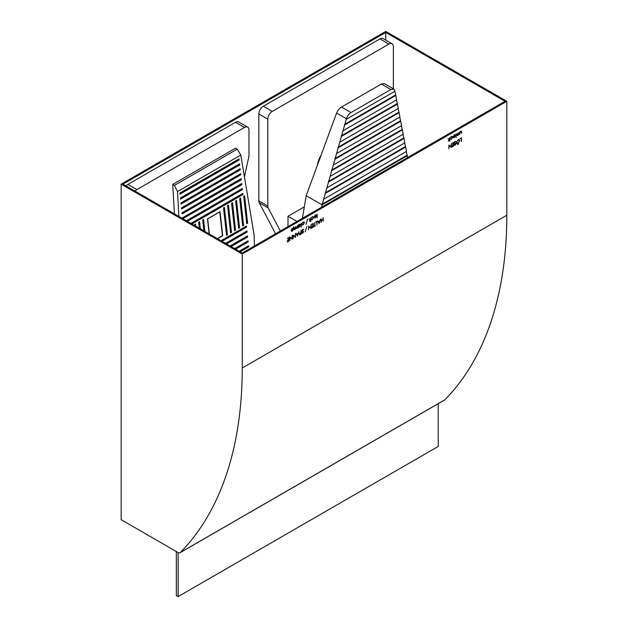 <?xml version="1.0" encoding="UTF-8"?>
<svg xmlns="http://www.w3.org/2000/svg" width="628" height="628" viewBox="0 0 628 628"><rect width="100%" height="100%" fill="white"/><g stroke="black" fill="none" stroke-linecap="round" stroke-linejoin="round"><path stroke-width="0.94" d="M396.661 99.797L395.828 95.432L344.623 124.996L342.99 130.781L396.661 99.797M398.293 108.401L397.461 104.036L341.404 136.402L339.772 142.195L398.293 108.401M399.926 117.012L399.102 112.648L338.178 147.816L336.545 153.601L399.926 117.012M401.567 125.616L400.735 121.251L334.959 159.229L333.327 165.015L401.567 125.616M403.2 134.219L402.367 129.855L331.741 170.635L330.1 176.421L403.2 134.219M404.832 142.831L404.008 138.466L328.515 182.049L326.882 187.835L404.832 142.831M406.473 151.434L405.641 147.07L325.296 193.455L323.663 199.249L406.473 151.434M407.109 157.848L407.274 155.673L322.07 204.869L323.663 199.249M321.897 207.036L322.07 204.869L306.189 195.701L336.592 113.064C337.66 110.473 339.301 108.479 341.506 107.066L381.377 84.042L384.32 83.595L393.944 89.152L390.891 89.537L351.021 112.553C348.823 113.974 347.276 116.031 346.397 118.723L346.216 119.367L395.02 91.193L393.944 89.152M393.371 88.831L393.371 46.676A6.343 3.658 120 0 0 392.06 43.772A6.343 3.658 120 0 0 388.889 44.086L272.293 111.399A6.343 3.658 120 0 0 267.811 119.171L267.811 206.055A6.343 3.658 120 0 0 268.227 207.994L280.355 231.026M304.321 206.832L287.993 216.26L287.993 226.614M321.198 154.904A19.028 10.982 120 0 0 317.383 165.266M306.189 195.701L302.406 218.293M296.958 221.441L287.993 216.26M268.227 207.994L259.262 202.82A6.343 3.658 -60 0 1 258.838 200.874L258.838 113.99A6.343 3.658 -60 0 1 263.328 106.226L272.293 111.399M388.889 44.086L379.924 38.905L263.328 106.226M394.808 91.319L395.828 95.432M396.441 99.923L397.461 104.036M398.074 108.526L399.102 112.648M399.714 117.138L400.735 121.251M401.347 125.741L402.367 129.855M402.98 134.345L404.008 138.466M404.62 142.956L405.641 147.07M406.253 151.56L407.274 155.673M344.623 124.996L346.216 119.367M325.296 193.455L326.882 187.835M328.515 182.049L330.1 176.421M331.741 170.635L333.327 165.015M334.959 159.229L336.545 153.601M338.178 147.816L339.772 142.195M341.404 136.402L342.99 130.781M259.262 202.82L275.566 233.789M379.924 38.905A6.343 3.658 -60 0 1 383.096 38.591L392.06 43.772M321.905 204.343L406.952 155.242M325.131 192.937L405.319 146.638M328.35 181.523L403.686 138.034M331.568 170.117L402.046 129.423M334.795 158.703L400.413 120.819M338.013 147.29L398.772 112.216M341.24 135.883L397.139 103.604M344.458 124.47L395.507 95.001M385.749 40.129L385.749 32.436L122.962 184.153L242.251 253.021L505.038 101.304L385.749 32.436M126.047 185.935A6.343 3.658 -60 0 1 127.892 184.412L136.865 189.593A6.343 3.658 120 0 0 135.02 191.116M244.441 176.892L248.806 156.733A6.343 3.658 120 0 0 248.978 155.21L248.978 130.043A6.343 3.658 120 0 0 247.66 127.139A6.343 3.658 120 0 0 244.488 127.453L235.524 122.279L127.892 184.412M235.524 122.279A6.343 3.658 -60 0 1 238.695 121.965L247.66 127.139M244.488 127.453L136.865 189.593M174.427 213.865L172.739 184.412L174.427 185.401L177.489 191.603L240.799 155.053L237.235 149.142L174.427 185.401M237.235 149.142L235.524 148.169L172.739 184.412M224.431 207.381L223.529 207.899L226.551 235.296L227.446 234.778L224.431 207.381M228.466 205.05L227.571 205.568L230.586 232.972L231.489 232.454L228.466 205.05M232.501 202.718L231.606 203.236L234.629 230.641L235.524 230.123L232.501 202.718M195.755 226.182L195.52 224.07L194.625 224.589L194.735 225.593M236.536 200.395L235.641 200.913L238.664 228.309L239.558 227.791L236.536 200.395M200.34 228.828L199.555 221.739L198.66 222.257L199.319 228.239M240.571 198.063L239.676 198.581L242.698 225.978L243.593 225.46L240.571 198.063M204.924 231.473L203.59 219.415L202.695 219.933L203.904 230.884M244.606 195.732L243.711 196.25L246.733 223.647L247.628 223.128L244.606 195.732M191.94 223.984L242.965 194.523L242.84 193.432L190.936 223.395M187.403 221.354L242.416 189.593L242.298 188.494L186.39 220.773M182.858 218.732L241.874 184.663L241.756 183.564L182.56 217.743L182.654 218.623M240.163 251.82L248.735 246.867L248.609 245.776L239.15 251.239M182.136 213.905L241.333 179.726L241.207 178.635L182.018 212.806L182.136 213.905M235.618 249.198L248.186 241.937L248.068 240.846L234.605 248.617M181.594 208.975L240.791 174.796L240.665 173.705L181.468 207.876L181.594 208.975M231.073 246.576L247.644 237.007L247.526 235.908L230.068 245.988M181.052 204.045L240.241 169.866L240.124 168.767L180.927 202.946L181.052 204.045M226.535 243.954L247.102 232.077L246.985 230.978L225.523 243.366M180.503 199.107L239.7 164.936L239.582 163.837L180.385 198.016L180.503 199.107M221.99 241.325L246.561 227.14L246.435 226.049L220.978 240.744M179.961 194.178L239.158 159.999L239.032 158.908L179.844 193.079L179.961 194.178M217.539 238.758L222.704 235.775L220.051 211.66L207.491 218.913L209.148 233.914M240.799 155.053L254.081 234.809L254.387 246.019M178.909 216.456L177.489 191.603M217.296 238.616L222.453 235.641L219.769 211.824M207.656 218.811L209.399 234.063M207.727 218.85L219.831 211.864M179.914 193.762L238.711 159.818L238.64 159.135M238.711 159.818L239.158 159.999M221.606 241.105L246.113 226.959L246.043 226.276M246.113 226.959L246.561 227.14M180.456 198.691L239.252 164.748L239.182 164.065M239.252 164.748L239.7 164.936M226.151 243.727L246.655 231.889L246.584 231.206M246.655 231.889L247.102 232.077M181.005 203.621L239.802 169.678L239.723 169.003M239.802 169.678L240.241 169.866M230.688 246.349L247.204 236.819L247.126 236.144M247.204 236.819L247.644 237.007M181.547 208.559L240.343 174.608L240.265 173.932M240.343 174.608L240.791 174.796M235.233 248.978L247.746 241.749L247.668 241.074M247.746 241.749L248.186 241.937M182.089 213.489L240.885 179.545L240.814 178.862M240.885 179.545L241.333 179.726M239.778 251.6L248.288 246.686L248.217 246.003M248.288 246.686L248.735 246.867M182.638 218.418L241.427 184.475L241.356 183.792M241.427 184.475L241.874 184.663M187.018 221.135L241.976 189.405L241.898 188.73M241.976 189.405L242.416 189.593M191.556 223.756L242.518 194.335L242.439 193.66M242.518 194.335L242.965 194.523M246.686 223.23L247.189 222.94L244.214 195.96M247.189 222.94L247.628 223.128M204.469 231.214L203.197 219.643M242.651 225.562L243.146 225.271L240.179 198.291M243.146 225.271L243.593 225.46M199.885 228.568L199.155 221.974M238.616 227.893L239.111 227.603L236.136 200.622M239.111 227.603L239.558 227.791M195.3 225.915L195.12 224.306M234.582 230.225L235.076 229.934L232.101 202.954M235.076 229.934L235.524 230.123M230.547 232.548L231.041 232.266L228.066 205.285M231.041 232.266L231.489 232.454M226.504 234.88L227.006 234.597L224.031 207.609M227.006 234.597L227.446 234.778M291.211 230.146L292.397 230.806L293.323 229.22L292.389 228.718L291.471 230.295L292.397 230.806M293.323 229.22L292.138 228.568M292.876 228.961L291.942 228.459L292.876 228.961M291.023 230.036L291.949 230.547L291.023 230.036M293.158 228.286L293.158 228.702M293.158 229.934L292.397 231.128L291.533 231.214L291.188 230.46L292.389 228.396L293.323 228.38L293.606 226.763L293.323 230.06M291.847 230.923L291.337 231.041M295.647 227.383L296.196 228.09L295.647 227.383M294.077 228.38L294.626 229M296.62 228.043L295.419 228.231M294.571 229.353L295.027 229.613L294.249 228.804L294.249 227.367L295.074 229.259L295.819 226.457L296.644 228.349L297.664 225.389L297.664 228.043L295.866 228.49L294.493 229.675M295.819 227.477L296.644 228.349M294.249 228.474L295.074 229.259M295.717 228.404L296.149 228.443M298.308 226.009L299.517 226.692L300.443 225.114L299.517 224.596L298.59 226.174L299.517 226.692M300.443 225.114L299.266 224.455M299.996 224.855L299.069 224.337L299.996 224.855M298.143 225.915L299.069 226.433L298.143 225.915M299.069 226.755L298.143 226.755M300.129 224.102L300.278 224.612M298.732 227.116L298.308 227.666L298.308 225.02L300.38 224.188L300.726 224.957L299.525 227.014L298.308 226.849M301.291 223.301L301.291 227.014L301.291 223.301M302.696 224.667L301.644 224.651M303.842 221.974L303.976 222.477M303.701 222.72L302.712 222.234L303.701 222.72M304.431 222.791L303.143 224.926L302.092 224.91L303.167 224.589L304.148 222.979L303.167 222.493L302.092 223.403L303.167 222.171L304.101 222.053L304.431 222.791L304.046 222.571M302.9 222.343L304.148 222.979M302.327 224.604L303.167 224.589M307.61 219.141L306.001 224.298L307.61 219.141M309.314 221.095L310.311 219.486L309.023 218.834M310.546 221.346L310.546 219.525L310.051 219.337M310.311 219.486L308.976 218.858L310.546 219.172L310.829 217.79L310.829 221.511M310.546 219.525L309.502 221.205M311.99 219.298L310.946 219.282M313.137 216.605L313.278 217.115M312.995 217.359L312.014 216.872L312.995 217.359M313.725 217.421L312.438 219.557L311.394 219.541L312.461 219.219L313.443 217.618L312.461 217.131L311.394 218.034L312.461 216.801L313.396 216.691L313.725 217.421L313.348 217.202M312.202 216.982L313.443 217.618M311.629 219.235L312.461 219.219M314.236 216.848L315.397 217.524L316.3 215.946L315.397 215.435L314.487 216.99L315.397 217.524M316.3 215.946L315.138 215.286M315.853 215.687L314.95 215.176L315.853 215.687M314.039 216.731L314.95 217.264L314.039 216.731M315.978 214.933L316.135 215.435M314.95 217.594L314.071 217.657M316.583 215.789L315.397 217.853L314.526 217.916L314.212 217.155L315.397 215.106L316.222 215.011L316.229 215.585M317.148 214.148L317.148 217.861L317.148 214.148M287.247 238.436L289.013 237.415L289.013 241.042L287.247 242.063L288.731 240.83L288.731 239.715L287.247 240.579L288.731 239.346L288.731 237.949L287.247 238.436M289.822 236.96L291.949 238.569L292.232 235.555L292.232 239.182L290.105 237.565L289.822 240.579L289.822 236.952L291.949 238.569M291.784 238.467L291.784 238.907M293.041 235.108L295.176 236.709L295.45 233.702L295.45 237.321L293.323 235.704L293.041 238.719L293.041 235.092L295.176 236.709M295.003 236.615L295.003 237.046M296.856 234.425L297.413 235.492L297.978 233.773L296.408 234.166L297.413 235.492M296 233.381L296.706 234.134L298.127 233.318L298.912 231.701L297.429 236.183L295.937 233.42L296.706 234.134M300.396 234.103L300.969 233.765L300.969 232.564L299.603 233.954L300.396 234.103L299.352 233.812M299.148 233.695L299.949 233.844M300.184 234.071L299.47 234.432L298.873 233.859M300.969 230.515L301.252 233.977L299.917 234.691L299.321 234.118L300.969 232.187L300.969 230.515M302.437 232.862L302.767 233.192L301.935 233.059L303.261 232.077L302.037 231.316M302.319 232.933L301.487 232.8M302.916 231.19L303.089 231.748L302.633 231.481M301.84 230.743L302.406 230.994L301.84 230.743M303.034 229.691L302.343 229.487L303.034 229.691M302.186 231.355L302.633 231.614L301.895 230.869L302.79 229.369L303.748 229.613L302.79 229.746L302.178 230.712L303.544 231.897L302.767 233.192L301.935 233.059M303.261 232.077L301.895 230.869M302.186 232.69L302.798 232.8M303.096 231.638L303.544 231.897M303.23 231.371L301.895 230.774M302.508 229.581L303.481 229.95M303.293 229.353L302.79 229.369M306.762 226.661L305.153 231.818L306.762 226.661M308.536 226.159L310.664 227.76L310.946 224.753L310.946 228.38L308.819 226.755L308.536 229.769L308.536 226.151L310.664 227.76M310.499 227.666L310.499 228.097M311.512 224.431L313.286 223.403L313.286 227.03L311.512 228.05L313.003 226.818L313.003 225.703L311.512 226.567L313.003 225.334L313.003 223.937L311.512 224.431M314.809 222.524L314.809 225.774L315.499 225.75L313.843 226.708L314.534 225.939L314.809 222.524M315.656 222.037L317.148 221.174L316.865 224.965L316.865 221.708L315.656 222.037M318.545 221.896L319.103 222.964L319.668 221.252L318.098 221.637L319.103 222.964M317.697 220.86L318.396 221.613L319.825 220.789L320.61 219.18L319.118 223.662L317.627 220.899L318.396 221.613M323.059 217.759L323.341 221.221L323.059 219.894L321.45 220.828L321.167 222.477L321.167 218.85L321.45 220.452L323.059 219.525L323.059 217.759M448.274 140.868L449.271 139.259L447.984 138.607M449.515 141.119L449.515 139.29L449.02 139.11M449.271 139.259L447.945 138.631L449.515 138.945L449.789 137.563L449.789 141.276M449.515 139.29L448.47 140.978M450.959 139.071L449.907 139.055M452.097 136.378L452.239 136.88M451.964 137.124L450.975 136.637L451.964 137.124M452.694 137.194L451.406 139.322L450.355 139.314L451.43 138.992L452.411 137.383L451.422 136.896L450.355 137.799L451.43 136.574L452.356 136.457L452.694 137.194L452.309 136.975M451.163 136.747L452.411 137.383M450.59 139.008L451.43 138.992M453.196 136.614L454.358 137.297L455.269 135.719L454.358 135.201L453.455 136.763L454.358 137.297M455.269 135.719L454.099 135.051M454.821 135.46L453.911 134.942L454.821 135.46M453.008 136.504L453.911 137.037L453.008 136.504M454.947 134.706L455.096 135.201M453.911 137.359L453.039 137.43M455.551 135.554L454.358 137.618L453.487 137.689L453.173 136.928L454.358 134.879L455.19 134.777L455.198 135.358M456.109 133.913L456.109 137.634L456.109 133.913M458.558 134.471L457.255 135.672M456.862 134.808L457.451 134.989L456.862 134.808M457.019 135.067L457.467 135.326L457.082 135.467M456.996 134.887L457.906 135.248L459.005 132.241L458.73 134.573M457.404 135.342L457.851 135.601L456.996 134.753L457.278 133.238L457.31 135.067L457.906 135.248M461.156 131.056L461.242 131.488L460.787 131.221M460.928 131.417L460.23 131.299L460.928 131.417M459.649 134.196L460.677 131.228L461.423 131.111M460.677 131.228L461.706 132.068L461.706 133.332L461.376 131.676L460.677 131.558L459.979 132.453L459.932 134.353M460.418 131.409L461.376 131.676M448.863 145.139L450.998 146.74L451.281 143.733L451.281 147.36L449.146 145.735L448.863 148.75L448.863 145.123L450.998 146.74M450.833 146.646L450.833 147.078M451.846 143.404L453.612 142.383L453.612 146.01L451.846 147.031L453.338 145.798L453.338 144.683L451.846 145.547L453.338 144.314L453.338 142.917L451.846 143.404M455.284 143.223L455.182 143.851L454.405 143.341M454.798 144.895L453.848 144.833M454.209 142.776L454.774 143.027L454.209 142.776M455.394 141.724L454.711 141.512L455.394 141.724M454.256 142.901L455.159 141.402L456.109 141.645L455.159 141.771L454.539 142.744L455.912 143.93L455.135 145.225L454.303 145.092L455.63 144.11L454.554 143.388M454.97 143.506L455.63 144.11M454.554 144.723L455.167 144.833M455.465 143.671L455.912 143.93M455.598 143.404L454.264 142.807M454.876 141.614L455.85 141.983M455.661 141.386L455.159 141.402M457.663 144.048L457.663 144.652L457.663 144.048M458.542 143.537L458.542 144.142L458.542 143.537M456.713 142.407L457.09 143.255L458.087 143.145L459.453 140.813L459.076 139.981L458.087 140.083L456.454 142.258M458.825 139.895L458.252 139.628M456.446 142.823L456.894 143.074M459.013 139.494L459.272 140.154M457.49 143.341L456.705 143.482M458.079 139.714L459.256 139.589L459.735 140.648L458.102 143.514L456.901 143.647L456.43 142.572L458.079 139.714M460.096 138.647L461.588 137.783L461.305 141.575L461.305 138.317L460.096 138.647M444.86 399.793A3.807 2.198 60 0 1 444.585 400.005L180.001 552.758A3.807 2.198 -120 0 0 180.275 552.546L444.86 399.793A459.304 265.181 60 0 0 506.827 215.223L242.251 367.984A459.304 265.181 60 0 1 180.275 552.546M506.827 215.223L506.827 101.304L385.749 31.4L121.173 184.153L121.173 519.701L178.101 552.569A3.807 2.198 -120 0 0 180.001 552.758M438.218 403.678L438.218 446.437L178.124 596.6L176.327 595.564L176.327 551.549M178.124 596.6L178.124 552.585M121.173 184.153L242.251 254.057L242.251 367.984M506.827 101.304L242.251 254.057M351.021 112.553L341.506 107.066M390.891 89.537L381.377 84.042M258.838 200.874L267.811 206.055M267.811 119.171L258.838 113.99M336.592 113.064L346.397 118.723M293.072 228.639L292.624 228.38M291.737 230.876L291.29 230.617M296.259 228.404L295.812 228.145M294.681 229.314L294.234 229.055M300.168 224.534L299.721 224.274M298.857 226.771L298.402 226.512M303.881 222.398L303.434 222.139M302.429 224.675L301.982 224.416M313.176 217.037L312.728 216.778M311.724 219.313L311.276 219.054M316.041 215.357L315.594 215.098M314.754 217.586L314.306 217.327M299.744 234.283L299.297 234.024M302.382 232.831L301.927 232.572M302.413 231.096L301.966 230.837M303.253 229.722L302.798 229.463M452.144 136.802L451.697 136.543M450.692 139.078L450.245 138.819M455.002 135.13L454.554 134.871M453.722 137.351L453.275 137.092M454.743 144.864L454.295 144.605M454.774 143.121L454.327 142.862M455.614 141.755L455.167 141.496M459.076 139.981L458.628 139.722M457.09 143.255L456.642 142.996"/></g></svg>
